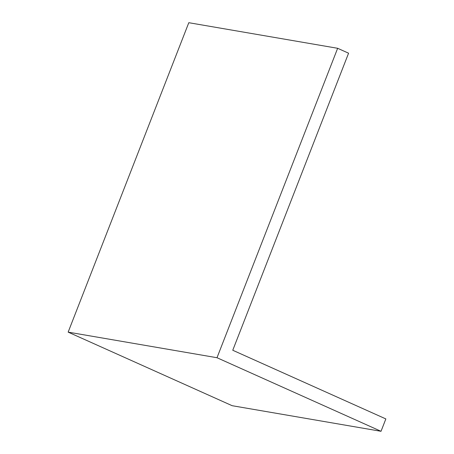 <?xml version="1.0" encoding="UTF-8"?>
<svg xmlns="http://www.w3.org/2000/svg" width="454" height="454" viewBox="0 0 454 454"><rect width="100%" height="100%" fill="white"/><g stroke="black" fill="none" stroke-linecap="round" stroke-linejoin="round"><path stroke-width="0.68" d="M385.849 418.923L381.019 431.3L217.001 357.724L337.645 48.294L348.581 53.197L232.76 350.255L385.849 418.923M217.001 357.724L68.151 332.129L232.17 405.706L381.019 431.3M68.151 332.129L188.796 22.7L337.645 48.294"/></g></svg>
